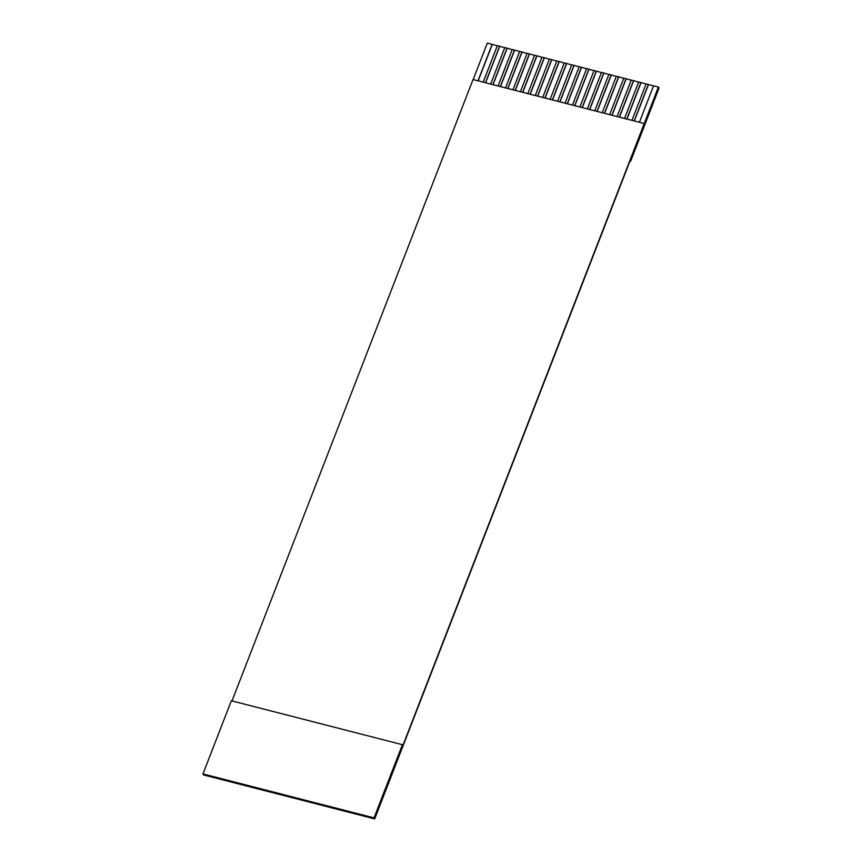 <?xml version="1.0" encoding="UTF-8"?>
<svg xmlns="http://www.w3.org/2000/svg" width="862" height="862" viewBox="0 0 862 862"><rect width="100%" height="100%" fill="white"/><g stroke="black" fill="none" stroke-linecap="round" stroke-linejoin="round"><path stroke-width="1.29" d="M374.033 817.866L374.69 818.9L203.615 774.949L202.958 773.925L374.033 817.866L402.414 744.703L231.339 700.752L202.958 773.925M639.41 122.285L653.558 85.801L658.396 87.051L402.877 745.425L402.414 744.703M658.396 87.051L659.042 88.075L630.661 161.237L629.982 161.065M473.173 79.573L487.321 43.1L492.148 44.339L478.001 80.812M497.309 45.805L492.148 44.339M483.205 82.149L497.352 45.675L499.594 46.257L485.446 82.73M504.744 47.712L499.594 46.257M490.65 84.067L504.798 47.593L507.028 48.164L492.881 84.638M512.19 49.619L507.028 48.164M498.085 85.974L512.233 49.5L514.463 50.071L500.316 86.545M519.624 51.537L514.463 50.071M505.52 87.881L519.667 51.408L521.898 51.989L507.75 88.463M527.059 53.444L521.898 51.989M512.965 89.799L527.113 53.325L529.343 53.897L515.196 90.37M534.505 55.351L529.343 53.897M520.4 91.706L534.548 55.233L536.778 55.804L522.631 92.277M541.939 57.269L536.778 55.804M527.835 93.613L541.982 57.14L544.213 57.722L530.065 94.195M549.374 59.176L544.213 57.722M535.28 95.531L549.428 59.058L551.658 59.629L537.511 96.102M556.809 61.083L551.658 59.629M542.715 97.438L556.863 60.965L559.093 61.536L544.946 98.009M564.254 63.001L559.093 61.536M550.15 99.345L564.298 62.872L566.528 63.454L552.38 99.927M571.689 64.909L566.528 63.454M557.595 101.263L571.732 64.79L573.973 65.361L559.826 101.835M579.124 66.816L573.973 65.361M565.03 103.171L579.178 66.697L581.408 67.268L567.261 103.742M586.569 68.734L581.408 67.268M572.465 105.078L586.613 68.604L588.843 69.186L574.695 105.66M594.004 70.641L588.843 69.186M579.9 106.996L594.047 70.522L596.278 71.093L582.141 107.567M601.439 72.548L596.278 71.093M587.345 108.903L601.493 72.43L603.723 73.001L589.576 109.474M608.884 74.466L603.723 73.001M594.78 110.821L608.928 74.337L611.158 74.919L597.01 111.392M616.319 76.373L611.158 74.919M602.215 112.728L616.362 76.255L618.593 76.826L604.445 113.299M623.754 78.28L618.593 76.826M609.66 114.635L623.808 78.162L626.038 78.733L611.891 115.206M631.199 80.198L626.038 78.733M617.095 116.553L631.243 80.069L633.473 80.651L619.325 117.124M638.634 82.105L633.473 80.651M624.53 118.46L638.677 81.987L640.908 82.558L626.76 119.031M646.069 84.013L640.908 82.558M631.975 120.368L646.123 83.894L648.353 84.465L634.206 120.939M653.504 85.931L648.353 84.465M644.108 123.492L473.033 79.541L232.018 700.925M630.661 161.237L630.197 160.515L374.69 818.9M492.256 44.501L478.151 80.856M499.691 46.419L485.586 82.763M507.125 48.326L493.032 84.681M514.571 50.233L500.466 86.588M522.006 52.151L507.901 88.495M529.44 54.058L515.347 90.413M536.886 55.965L522.781 92.32M544.321 57.883L530.216 94.227M551.755 59.79L537.662 96.145M559.19 61.698L545.096 98.052M566.636 63.616L552.531 99.96M574.07 65.523L559.966 101.878M581.505 67.43L567.411 103.785M588.951 69.348L574.846 105.692M596.385 71.255L582.281 107.61M603.82 73.162L589.727 109.517M611.266 75.08L597.161 111.424M618.701 76.987L604.596 113.342M626.135 78.895L612.042 115.249M633.57 80.812L619.476 117.157M641.016 82.72L626.911 119.075M648.45 84.627L634.346 120.982"/></g></svg>
